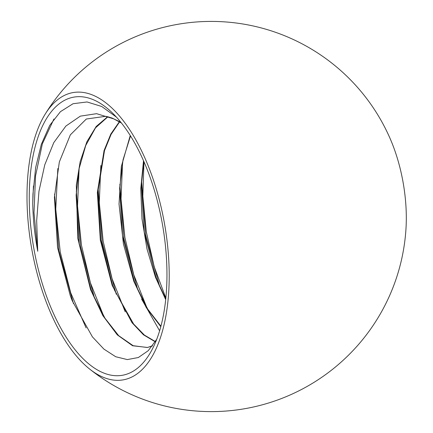 <?xml version="1.0" encoding="UTF-8"?>
<svg xmlns="http://www.w3.org/2000/svg" width="433" height="433" viewBox="0 0 433 433"><rect width="100%" height="100%" fill="white"/><g stroke="black" fill="none" stroke-linecap="round" stroke-linejoin="round"><path stroke-width="0.65" d="M89.322 368.802A195.099 195.099 0 0 0 405.938 229.441A99.2 45.963 -99.9 0 0 391.297 141.342A99.2 45.963 -99.9 0 0 390.111 138.549A195.099 195.099 0 0 0 45.032 114.388A145.824 67.559 -99.9 0 0 49.07 309.167A145.824 67.559 -99.9 0 0 89.322 368.802A145.824 67.559 -99.9 0 0 162.359 331.397A145.824 67.559 -99.9 0 0 147.144 163.252A145.824 67.559 -99.9 0 0 45.032 114.388M116.455 117.148L101.723 106.486L87.065 101.961L73.08 103.714L60.425 111.682L49.708 125.408L41.324 144.362L35.658 167.549L32.968 193.919L32.74 203.624C33.049 219.331 34.716 235.216 37.741 251.275L36.675 220.689L38.959 191.289L44.751 164.865L53.768 142.657L65.876 126.063L80.338 116.141L96.575 113.679L113.782 118.907A118.436 54.872 -99.9 0 0 105.609 116.315L86.329 119.015L70.341 134.863L59.332 161.98L54.417 197.286L57.562 247.589L70.335 295.891L72.327 300.962L92.429 336.89L103.915 349.101L115.708 356.738L127.329 359.585L138.349 357.523L148.248 350.681L156.714 339.304M145.585 165.568A141.19 65.415 -99.9 0 0 113.841 114.388A141.19 65.415 -99.9 0 0 37.552 138.587A141.19 65.415 -99.9 0 0 50.623 306.851A141.19 65.415 -99.9 0 0 154.083 345.55A141.19 65.415 -99.9 0 0 145.585 165.568M165.677 299.587L155.501 277.315L147.036 249.154L141.997 218.93L140.763 188.777L143.507 160.703M143.848 161.477L141.38 184.848L144.221 232.12L155.983 277.223L157.991 282.338L165.763 298.77M160.789 326.666L146.246 307.554L133.857 281.423L123.421 244.006L119.026 204.127L121.337 166.489L130.246 135.513M130.512 135.935L123.042 159.799L119.632 188.328L122.501 235.936L134.338 281.331L136.271 286.235L147.734 309.124L160.908 326.211M155.231 341.799L143.453 334.801L132 322.672L112.217 285.526L100.332 240.158L97.355 192.512L104.05 150.592L110.794 134.084L119.53 121.489M119.595 121.879L111.086 134.387L104.499 150.63L97.869 191.787L100.77 239.752L112.699 285.434L114.702 290.532L133.635 324.052L144.4 335.082L155.377 341.572M152.503 345.783L147.501 347.461L132.601 345.761L117.294 334.877L102.87 315.646L90.567 289.634L77.751 238.231L76.322 185.221L80.175 161.612L86.898 141.715L96.202 126.463L107.633 116.742M107.882 116.807L95.509 127.87L85.772 145.418L79.179 168.35L76.121 195.24L79.028 243.476L91.054 289.542L92.971 294.413L104.938 318.168L118.674 335.672L133.158 345.696L147.274 347.499M113.782 118.907L121.462 123.048M120.856 122.285L111.59 117.814M147.501 347.461L152.367 345.956M143.983 161.796L142.825 196.111L146.338 231.947L154.224 266.739L165.839 298.023M122.599 162.029L121.04 198.871L124.91 237.544L133.797 274.874L146.906 307.766M100.84 165.482L99.287 202.471L103.162 241.295L112.093 278.765L125.234 311.836M79.109 168.724L77.529 205.994L81.442 245.116L90.437 282.884L103.714 316.16M57.833 168.551L55.76 209.134L60.241 251.984L70.741 292.908L86.107 327.922M53.936 118.983L42.358 143.837L35.555 175.89L34.001 212.673L37.741 251.275M141.591 180.886L145.629 234.843L159.533 285.991M119.844 184.371L123.881 238.496L137.791 289.845M141.596 299.084L159.615 330.796M98.08 187.857L102.172 242.448L116.25 294.196M76.332 191.24L80.414 246.058L94.513 298.077M54.585 194.022L58.758 250.334L73.437 303.614M33.438 185.979L32.74 203.624"/></g></svg>
